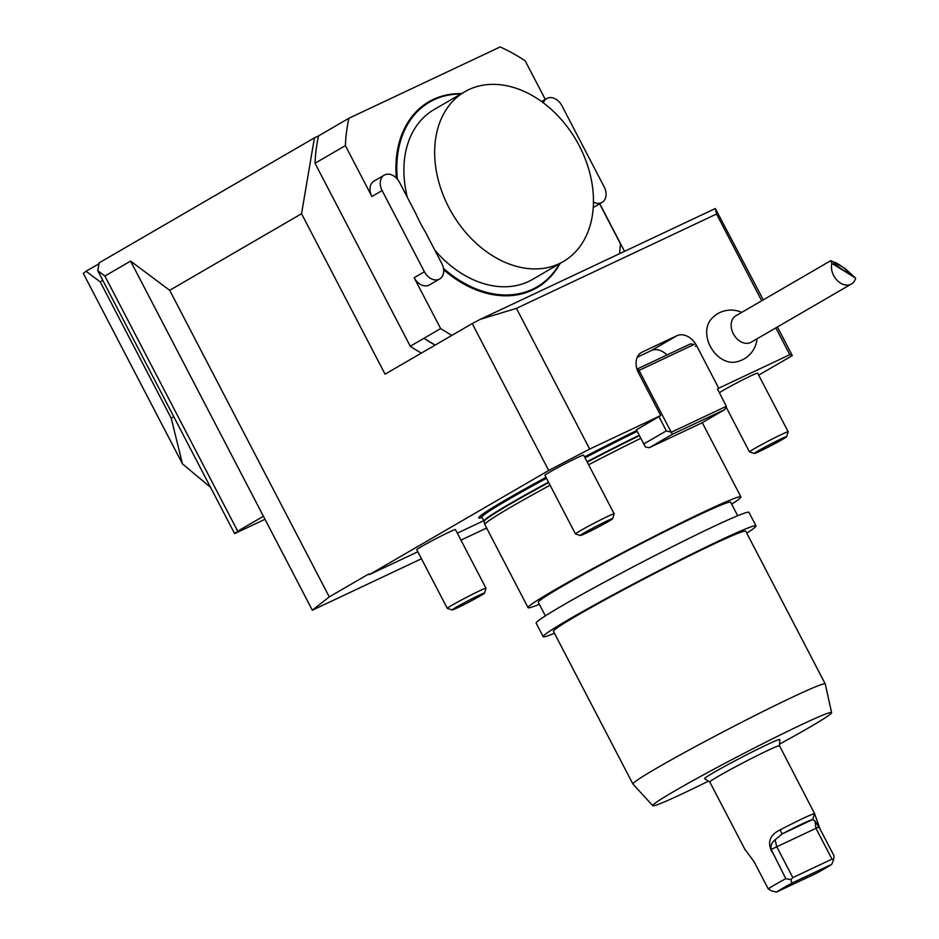 <?xml version="1.0" encoding="UTF-8"?>
<svg xmlns="http://www.w3.org/2000/svg" width="939" height="939" viewBox="0 0 939 939"><rect width="100%" height="100%" fill="white"/><g stroke="black" fill="none" stroke-linecap="round" stroke-linejoin="round"><path stroke-width="1.41" d="M599.763 203.74L624.529 251.335M761.717 300.773L716.551 214.022L715.33 208.528L763.29 299.858M777.41 326.983L792.316 355.623L789.793 354.707L718.734 388.206L696.597 345.681A17.454 12.806 59.9 0 0 676.949 335.692L642.147 352.102A17.454 12.806 59.9 0 0 641.431 352.465A17.454 12.806 59.9 0 0 638.59 373.029L660.727 415.554L589.68 449.053L548.705 470.474L369.273 574.668L368.874 573.893L329.272 596.887L169.677 290.304L130.603 261.101L312.335 610.209L329.272 596.887M758.689 375.142L792.316 355.623M425.167 231.604A109.499 80.343 -120.1 0 1 416.165 214.292L399.533 182.354A13.087 9.601 59.9 0 0 384.262 175.135A13.087 9.601 59.9 0 0 382.138 190.558L424.393 271.747A13.087 9.601 59.9 0 0 439.663 278.965A13.087 9.601 59.9 0 0 441.8 263.542L425.167 231.604M825.252 683.921L745.754 531.216A108.408 4.625 152.5 0 0 713.288 544.28A108.408 4.625 152.5 0 0 609.094 597.58A108.408 4.625 152.5 0 0 553.435 631.325L632.933 784.042A108.408 4.625 -27.5 0 1 632.933 784.042A108.408 4.625 -27.5 0 1 688.592 750.284A108.408 4.625 -27.5 0 1 792.786 696.996A108.408 4.625 -27.5 0 1 825.252 683.921A108.408 4.625 -27.5 0 1 825.264 683.979L831.602 712.607A100.813 4.296 152.5 0 0 801.401 724.72A100.813 4.296 152.5 0 0 704.05 774.522A100.813 4.296 152.5 0 0 652.781 805.697A100.813 4.296 152.5 0 0 708.429 781.131M779.558 744.099A100.813 4.296 152.5 0 0 831.602 712.607M486.625 528.035L460.955 540.136M421.47 558.752L312.335 610.209M731.669 504.161A119.969 5.118 152.5 0 0 740.906 496.884A119.969 5.118 152.5 0 0 704.989 511.344A119.969 5.118 152.5 0 0 589.68 570.313A119.969 5.118 152.5 0 0 528.082 607.674A119.969 5.118 152.5 0 0 539.35 604.282M528.082 607.674L484.817 524.549A119.969 5.118 -27.5 0 1 484.794 524.49A119.969 5.118 -27.5 0 1 550.09 485.205M588.612 464.746A119.969 5.118 -27.5 0 1 640.821 438.29M660.727 415.554L636.419 429.816M483.785 520.676L457.328 533.152M417.832 551.768L369.273 574.668M637.018 369.215L638.121 368.581L639.107 370.377A54.098 39.696 59.9 0 0 639.095 370.529L671.174 432.151A54.098 39.696 59.9 0 0 671.315 432.233L726.27 406.329A54.098 39.696 59.9 0 0 726.281 406.176L717.455 388.957L718.734 388.206M486.003 588.237L455.462 529.584A21.808 0.927 152.5 0 0 442.762 535.218A21.808 0.927 152.5 0 0 421.611 546.486A21.808 0.927 152.5 0 0 416.763 549.726L447.304 608.378A21.808 0.927 -27.5 0 1 466.225 597.486A21.808 0.927 -27.5 0 1 486.003 588.237A21.808 0.927 -27.5 0 1 486.003 588.284L484.465 593.143A18.205 0.775 -27.5 0 1 476.167 598.202A18.205 0.775 -27.5 0 1 452.199 609.939A18.205 0.775 -27.5 0 1 467.962 600.819A18.205 0.775 -27.5 0 1 484.465 593.143M614.165 513.821L583.624 455.157A21.808 0.927 152.5 0 0 567.074 462.739A21.808 0.927 152.5 0 0 549.773 472.071A21.808 0.927 152.5 0 0 544.925 475.298L575.466 533.962A21.808 0.927 -27.5 0 1 597.615 521.391A21.808 0.927 -27.5 0 1 614.165 513.821A21.808 0.927 -27.5 0 1 614.165 513.856L612.627 518.715A18.205 0.775 -27.5 0 1 596.84 527.777A18.205 0.775 -27.5 0 1 580.361 535.512A18.205 0.775 -27.5 0 1 598.812 525.007A18.205 0.775 -27.5 0 1 612.627 518.715M754.381 453.478A18.205 0.775 -27.5 0 1 770.133 444.358A18.205 0.775 -27.5 0 1 786.636 436.682A18.205 0.775 -27.5 0 1 776.976 442.48A18.205 0.775 -27.5 0 1 759.792 451.26A18.205 0.775 -27.5 0 1 754.381 453.478L749.51 451.941A21.808 0.927 -27.5 0 1 749.475 451.917A21.808 0.927 -27.5 0 1 768.395 441.025A21.808 0.927 -27.5 0 1 788.173 431.776L757.632 373.123A21.808 0.927 152.5 0 0 744.944 378.757A21.808 0.927 152.5 0 0 723.793 390.025A21.808 0.927 152.5 0 0 719.45 392.737M546.005 477.376A122.352 5.223 152.5 0 0 505.863 499.771A122.352 5.223 152.5 0 0 478.644 517.788A122.352 5.223 152.5 0 0 482.118 517.471M636.748 430.461A122.352 5.223 152.5 0 0 584.539 456.917M737.69 515.734L730.659 502.212A108.408 4.625 152.5 0 0 698.193 515.288A108.408 4.625 152.5 0 0 594 568.576A108.408 4.625 152.5 0 0 538.34 602.333L545.371 615.855M779.487 745.789A39.262 1.678 152.5 0 0 779.476 745.742L779.757 739.592A42.361 1.808 152.5 0 0 755.519 750.273A42.361 1.808 152.5 0 0 714.004 772.386A42.361 1.808 152.5 0 0 704.626 778.701L709.837 782.023L745.284 850.135M746.763 533.152A119.969 5.118 152.5 0 0 756.001 525.875A119.969 5.118 152.5 0 0 720.084 540.336A119.969 5.118 152.5 0 0 604.775 599.317A119.969 5.118 152.5 0 0 543.176 636.665A119.969 5.118 152.5 0 0 554.444 633.273M756.001 525.875L748.958 512.342A119.969 5.118 152.5 0 0 713.041 526.802A119.969 5.118 152.5 0 0 597.732 585.783A119.969 5.118 152.5 0 0 536.134 623.132L543.176 636.665M548.705 470.474L472.223 323.568L480.416 319.283L516.438 308.356L589.68 449.053M130.603 261.101L104.886 276.031L97.773 270.725L99.111 262.873L314.424 137.845L301.548 213.728L385.072 374.168L472.223 323.568M301.548 213.728L169.677 290.304M716.551 214.022L516.438 308.356M789.793 354.707L775.825 327.899M710.506 319.988A25.341 18.592 59.9 0 0 711.069 347.794A25.341 18.592 59.9 0 0 734.932 362.137A26.175 26.175 0 0 0 757.069 338.791M666.925 355.001A17.454 12.806 59.9 0 0 651.314 350.576L637.288 357.184M726.281 406.176L717.455 388.957M97.773 270.725L102.809 280.385L100.25 281.876L171.227 418.231L182.471 463.889L83.313 273.402L86.036 271.254L100.25 281.876M102.809 280.385L173.797 416.752L171.227 418.231M98.959 263.753L86.036 271.254M210.512 487.294L182.471 463.889M315.011 163.257A170.135 124.84 59.9 0 1 318.556 135.897L348.921 118.255A170.135 124.84 59.9 0 0 345.388 145.615L315.011 163.257L410.261 346.233L440.637 328.591L414.146 277.698A13.087 9.601 59.9 0 0 429.416 284.916L439.663 278.965M384.262 175.135L374.004 181.098A13.087 9.601 59.9 0 0 371.879 196.509L345.388 145.615M440.637 328.591L451.812 335.411M619.611 253.659L620.444 243.823L599.622 203.822M348.921 118.255L500.182 46.95A170.135 124.84 59.9 0 1 525.194 60.847L545.266 99.393M443.631 269.704A107.539 78.899 59.9 0 0 532.53 290.022A107.539 78.899 59.9 0 0 560.078 263.425M461.495 93.654A107.539 78.899 59.9 0 0 396.34 178.011M593.483 202.108A13.087 9.601 59.9 0 0 602.075 202.39A13.087 9.601 59.9 0 0 604.211 186.978L561.945 105.79A13.087 9.601 59.9 0 0 546.674 98.572A13.087 9.601 59.9 0 0 543.282 102.82M435.097 345.129A170.135 124.84 -120.1 0 1 423.97 338.275L435.156 345.094M410.261 346.233A170.135 124.84 59.9 0 0 421.376 353.087M715.33 208.528L480.416 319.283M104.886 276.031L237.708 531.192L234.633 533.622L173.797 416.752M263.436 516.262L237.708 531.192M265.009 519.29L234.633 533.622M318.556 135.897L314.424 137.845M788.173 431.776A21.808 0.927 -27.5 0 1 788.173 431.823L786.636 436.682M580.361 535.512L575.501 533.986A21.808 0.927 -27.5 0 1 575.466 533.962M452.199 609.939L447.34 608.402A21.808 0.927 -27.5 0 1 447.304 608.378M776.53 892.05L816.402 873.258A32.724 1.397 152.5 0 0 831.778 864.326L791.906 883.118A32.724 1.397 152.5 0 0 776.53 892.05L771.553 890.876L768.219 888.869L754.193 861.92L745.437 849.983M791.906 883.118L790.92 879.632L792.821 877.601L776.717 846.661L775.109 839.806C771.799 842.365 770.485 845.57 771.165 849.431L785.79 878.658L790.92 879.632M785.79 878.658A39.262 1.678 152.5 0 0 768.219 888.869M771.764 851.72C767.198 842.13 769.957 834.853 780.039 829.888A39.262 1.678 -27.5 0 1 814.571 813.608L779.476 745.742A39.262 1.678 152.5 0 0 756.623 755.883A39.262 1.678 152.5 0 0 718.546 776.177A39.262 1.678 152.5 0 0 709.825 781.999M780.039 829.888L782.046 833.961L812.74 819.489L814.571 813.608L820.029 828.961L814.993 821.003L812.74 819.489A34.896 1.491 152.5 0 0 782.046 833.961L775.109 839.806M792.821 877.601L831.977 859.138L833.632 859.49L834.055 855.91L820.029 828.961M833.632 859.49L831.778 864.326M831.977 859.138L815.874 828.21L814.993 821.003M855.687 278.144A15.27 11.198 -120.1 0 1 851.462 283.977L751.177 342.207A15.27 11.198 -120.1 0 1 740.178 341.327A15.27 11.198 -120.1 0 1 731.387 328.028A15.27 11.198 -120.1 0 1 735.836 315.809L830.851 260.631L831.895 263.401L855.687 278.144L844.302 267.885L830.851 260.631M851.462 283.977A15.27 11.198 -120.1 0 1 840.464 283.085A15.27 11.198 -120.1 0 1 831.895 263.401M838.691 264.352A8.721 1.139 35.1 0 0 833.832 262.204A8.721 1.139 35.1 0 0 840.323 268.143A8.721 1.139 35.1 0 0 848.117 272.228A8.721 1.139 35.1 0 0 838.691 264.352M639.095 370.529L638.332 372.501M694.203 344.554A54.098 39.696 59.9 0 0 694.062 344.472L690.482 343.897L638.121 368.581M636.349 429.686L643.778 443.971L666.338 430.872L658.908 416.587M649.26 447.703L672.336 434.299L724.697 409.615L701.633 423.008L649.26 447.703L645.68 447.117A54.098 39.696 59.9 0 1 645.539 447.034L643.778 443.971M694.062 344.472L639.107 370.377M671.315 432.233L672.336 434.299M724.697 409.615L726.27 406.329M666.338 430.872L671.174 432.151M468.772 89.651A98.161 72.021 59.9 0 0 464.77 91.752A98.161 72.021 59.9 0 0 451.776 212.801A98.161 72.021 59.9 0 0 563.353 261.523A98.161 72.021 59.9 0 0 577.861 143.151A98.161 72.021 59.9 0 0 468.772 89.651M434.839 250.173A98.161 72.021 59.9 0 0 528.587 281.489A98.161 72.021 59.9 0 0 532.589 279.376L563.353 261.523M464.77 91.752L434.006 109.617A98.161 72.021 59.9 0 0 407.397 197.46M443.443 268.308A106.882 78.418 59.9 0 0 532.613 289.212A106.882 78.418 59.9 0 0 559.433 263.8M460.849 94.029A106.882 78.418 59.9 0 0 397.361 179.114M548.705 482.552A119.159 5.082 -27.5 0 0 484.113 521.427L481.965 517.189A119.1 5.082 -27.5 0 1 546.475 478.28M585.009 457.821A119.1 5.082 -27.5 0 1 637.217 431.365M483.984 521.063A119.1 5.082 -27.5 0 1 548.493 482.153M587.028 461.683A119.1 5.082 -27.5 0 1 639.236 435.238M587.227 462.082A119.159 5.082 -27.5 0 1 639.447 435.637M640.75 352.9L642.147 352.102M651.314 350.576L676.949 335.692M695.294 346.444L696.597 345.681M424.393 271.747L414.146 277.698M382.138 190.558L371.879 196.509M818.726 827.013L771.165 849.431M652.781 805.697L632.956 784.077M702.266 422.644L740.906 496.884M481.965 517.189L480.956 516.438M484.113 521.427L484.794 524.49M546.674 98.572L541.545 101.541M602.075 202.39L593.26 207.507M749.475 451.917L726.023 406.857M741.728 312.382A26.175 26.175 0 0 0 710.612 319.859"/></g></svg>
